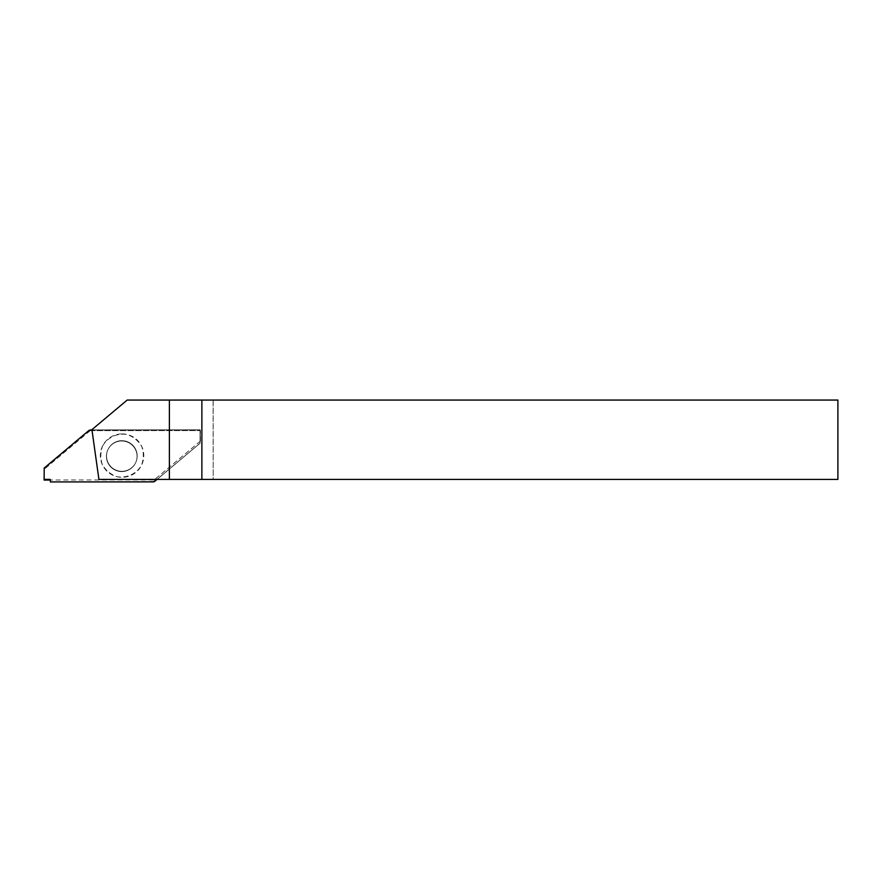 <?xml version="1.0" encoding="UTF-8"?>
<svg xmlns="http://www.w3.org/2000/svg" width="882" height="882" viewBox="0 0 882 882"><rect width="100%" height="100%" fill="white"/><g stroke="black" fill="none" stroke-linecap="round" stroke-linejoin="round"><path stroke-width="0.66" stroke-dasharray="4.41 3.31" d="M213.19 400.064L213.19 479.411L154.791 479.411L200.412 441.077L200.06 443.282L200.049 430.019L200.06 443.282L157.073 479.411L200.181 443.062L157.073 479.411L98.916 479.411L91.926 429.655L127.184 400.064L837.9 400.064L837.9 479.411L213.19 479.411L213.091 400.064M89.6 430.008L90.196 430.648L200.39 430.581L200.148 429.832L91.96 429.898L200.148 429.832L200.412 441.077L200.39 430.581L92.059 430.637M154.791 479.411L156.919 479.411M121.727 471.594A15.303 15.292 26.5 0 1 108.023 449.456A15.303 15.292 26.5 0 1 128.552 442.61A15.303 15.292 26.5 0 1 121.727 471.594A15.303 15.292 -153.5 0 0 128.552 442.61A15.303 15.292 -153.5 0 0 108.023 449.456A15.303 15.292 -153.5 0 0 121.727 471.594M91.982 430.085L200.049 430.019L91.982 430.085M121.87 471.286A15.303 15.292 -153.5 0 0 125.365 441.099A15.303 15.292 -153.5 0 0 108.166 449.147L108.166 449.147A15.303 15.292 -153.5 0 0 121.87 471.286A15.303 15.292 26.5 0 1 108.166 449.147A15.303 15.292 26.5 0 1 137.173 455.983A15.303 15.292 26.5 0 1 121.87 471.286M102.654 445.917C107.681 437.318 117.35 432.83 127.173 434.539C133.447 436.799 138.298 440.78 141.726 446.479C143.876 452.786 143.788 459.059 141.462 465.288C136.434 473.888 126.765 478.375 116.942 476.666C110.669 474.417 105.818 470.426 102.389 464.726C100.239 458.42 100.328 452.157 102.654 445.917M44.21 468.033L44.464 479.378L50.087 479.367A0.628 0.628 26.5 0 1 50.704 479.995L154.152 479.929L200.412 441.066L200.181 443.062L154.945 481.065L154.328 481.407L154.152 479.929M44.111 480.073L44.464 479.378L50.087 479.367L49.734 480.062L44.111 480.073L44.464 479.378M90.196 430.648L44.453 469.081M122.047 433.889A21.73 21.708 26.5 0 1 143.788 455.597A21.73 21.708 26.5 0 1 122.069 477.316A21.73 21.708 26.5 0 1 100.339 455.597A21.73 21.708 26.5 0 1 122.047 433.889M154.328 481.407L50.362 481.936M50.362 480.69L50.461 481.748M90.262 430.648L89.655 429.997M154.096 479.929L154.273 481.44M50.087 479.367L49.734 480.062"/><path stroke-width="1.32" d="M201.879 400.064L837.9 400.064L837.9 479.411L201.879 479.411L201.879 400.064L127.184 400.064L91.926 429.655L98.916 479.411L201.879 479.411M169.388 479.411L169.388 400.064M44.1 468.254L88.939 430.449L44.21 468.033L44.111 480.073L44.464 479.378L50.087 479.367L49.734 480.062L44.111 480.073L49.734 480.062A0.628 0.628 -153.5 0 1 50.362 480.69L50.362 481.936L153.225 481.881A2.503 2.503 -153.5 0 0 154.835 481.285L157.073 479.411M91.982 430.085L90.438 430.085A2.503 2.503 -153.5 0 0 88.828 430.67M88.939 430.449L90.438 430.085M91.96 429.898L90.537 429.898"/></g></svg>

